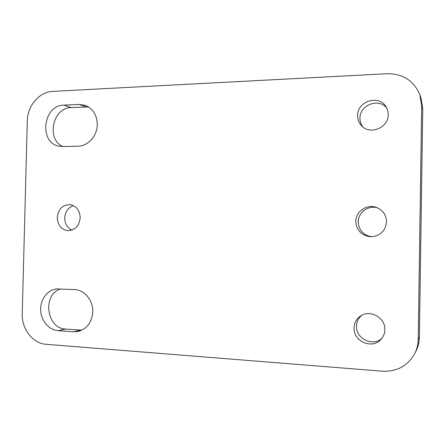 <?xml version="1.0" encoding="UTF-8"?>
<svg xmlns="http://www.w3.org/2000/svg" width="445" height="445" viewBox="0 0 445 445"><rect width="100%" height="100%" fill="white"/><g stroke="black" fill="none" stroke-linecap="round" stroke-linejoin="round"><path stroke-width="0.67" d="M357.591 115.65C357.58 119.544 358.881 122.898 361.496 125.713C369.862 135.413 388.624 127.787 388.235 114.593C388.262 111.712 387.523 109.075 386.01 106.683C378.834 94.24 357.074 101.326 357.591 115.65M386.833 108.152C378.873 97.577 359.504 105.037 359.961 118.248C359.938 121.441 360.856 124.305 362.725 126.842M355.828 221.438C356.528 230.393 361.418 235.494 370.501 236.74C380.036 236.178 385.381 231.211 386.544 221.844C386.26 214.896 382.872 210.09 376.381 207.42C366.891 203.766 355.661 211.525 355.828 221.438M377.371 207.804C368.238 205.023 358.108 212.538 358.242 221.844C358.803 230.132 363.242 235.105 371.569 236.751M354.059 327.876C353.152 341.309 372.326 349.692 381.026 339.379C383.468 336.676 384.741 333.472 384.847 329.767C385.531 317.68 369.845 309.075 360.394 316.111C356.378 318.976 354.264 322.898 354.059 327.876M361.607 315.383C358.364 318.175 356.668 321.735 356.512 326.063C355.7 338.562 372.91 347.011 381.938 338.289M57.255 217.494C57.717 225.337 61.393 229.742 68.274 230.699C75.3 230.082 79.271 225.782 80.195 217.794C79.777 210.268 76.317 205.885 69.82 204.639C62.45 204.911 58.262 209.2 57.255 217.494M73.414 205.651C68.118 207.581 65.22 211.67 64.725 217.917C64.848 223.74 67.262 227.801 71.968 230.11M97.283 124.656C97.032 115.049 93.011 108.608 85.206 105.326L79.132 104.442L63.858 105.131C43.065 105.076 38.576 142.545 58.912 146.16L62.817 146.555L78.103 146.188C87.982 146.21 97.227 135.936 97.283 124.656M88.6 106.984L71.194 107.579C52.822 107.451 46.007 139.124 62.734 146.555M92.766 311.834C93.25 300.436 84.472 289.84 74.565 289.595L56.621 288.911C47.415 289.923 40.211 299.58 40.651 310.126C40.979 320.678 48.894 330.057 58.189 330.685L73.525 331.792L78.342 331.425C87.103 328.744 91.915 322.213 92.766 311.834M52.666 91.386C39.332 91.809 27.423 105.843 27.295 120.873L22.25 313.786C21.577 328.977 32.824 343.529 46.23 344.313L382.466 371.208C396.946 371.775 407.698 365.935 414.723 353.675C416.959 349.23 418.128 344.48 418.222 339.424L421.676 105.932L419.835 94.724C413.817 80.662 402.931 73.659 387.172 73.709L52.666 91.386M418.222 339.424L419.374 337.316C419.279 342.261 418.139 346.911 415.947 351.261L414.723 353.675M419.835 94.724L420.948 97.833L422.75 108.808L421.676 105.932M60.537 288.888C42.108 294.495 46.38 328.649 65.682 329.061L81.869 330.179M419.374 337.316L422.75 108.808M86.258 106.917L79.132 104.442M73.525 331.792L80.795 330.14M65.682 329.061L58.189 330.685M63.858 105.131L71.194 107.579"/></g></svg>
